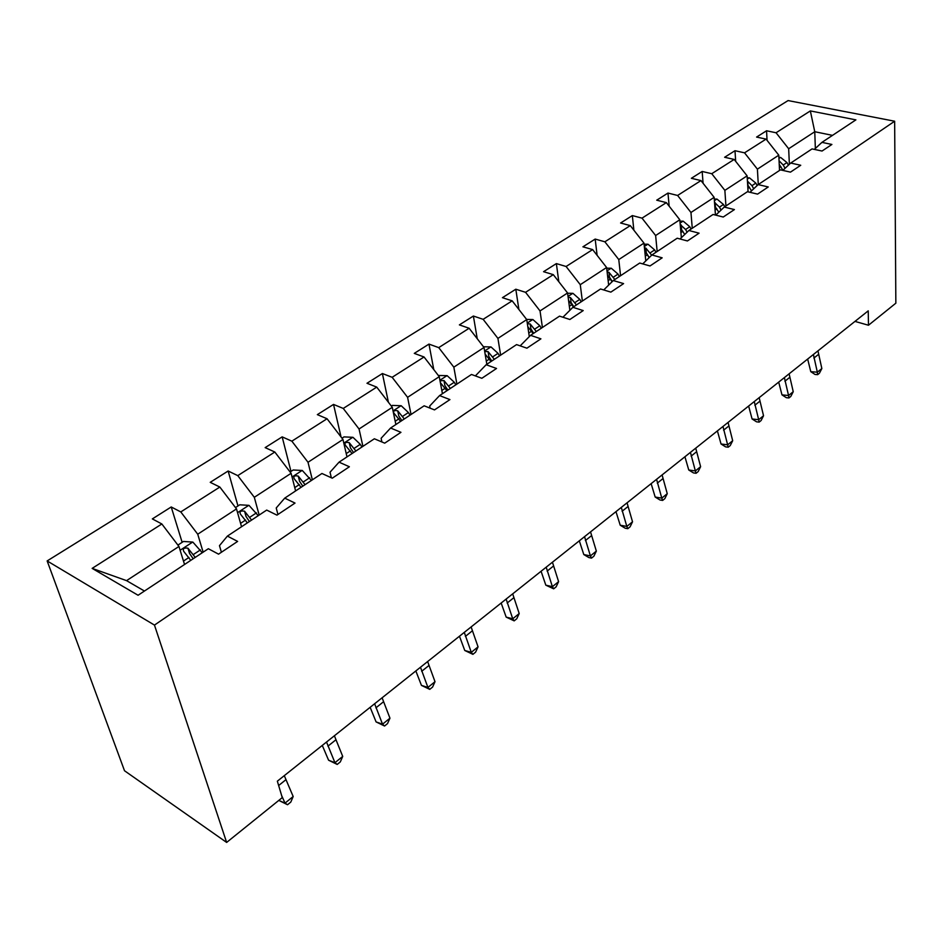 <?xml version="1.0" encoding="UTF-8"?>
<svg xmlns="http://www.w3.org/2000/svg" width="943" height="943" viewBox="0 0 943 943"><rect width="100%" height="100%" fill="white"/><g stroke="black" fill="none" stroke-linecap="round" stroke-linejoin="round"><path stroke-width="1.41" d="M154.463 625.091L226.638 842.429L124.511 770.749L47.15 560.932L788.077 100.571L894.648 121.223L154.463 625.091L47.15 560.932M184.545 564.492L178.946 546.469L126.551 580.64L92.155 568.381L161.854 523.978L152.342 518.909L171.225 506.969L182.14 542.319M178.946 546.469L161.854 523.978M241.538 526.748L236.504 508.914L197.735 534.209L180.785 511.931L171.225 506.969M180.785 511.931L219.837 487.048L210.23 482.333L228.147 471.005L237.966 505.967M295.607 490.938L291.104 473.303L254.315 497.303L237.777 475.626L228.147 471.005M237.777 475.626L274.826 452.027L265.16 447.619L282.169 436.868L290.986 471.429M346.989 456.907L342.969 439.473L308.019 462.27L291.858 441.171L282.169 436.868M291.858 441.171L327.056 418.751L317.343 414.637L333.527 404.417L341.06 436.998M395.871 424.527L392.288 407.305L359.047 428.994L343.252 408.437L333.527 404.417M343.252 408.437L376.74 387.113L366.992 383.271L382.398 373.534L388.41 402.272M442.432 393.691L439.249 376.67L407.588 397.321L392.147 377.294L382.398 373.534M392.147 377.294L424.044 356.984L414.283 353.377L428.971 344.101L433.78 369.585M486.836 364.293L484.018 347.472L453.831 367.157L438.731 347.625L428.971 344.101M438.731 347.625L469.142 328.258L459.382 324.887L473.386 316.035L477.241 338.702M529.294 336.616L526.748 319.594L497.928 338.396L483.146 319.323L473.386 316.035M483.146 319.323L512.179 300.841L502.43 297.682L515.809 289.218L518.886 309.469M569.867 310.318L567.568 292.967L540.033 310.931L525.557 292.306L515.809 289.218M525.557 292.306L553.305 274.649L543.569 271.69L556.37 263.592L558.81 281.709M608.659 285.104L606.608 267.506L580.275 284.68L566.095 266.492L556.37 263.592M566.095 266.492L592.628 249.589L582.915 246.818L595.174 239.074L597.108 255.329M645.778 260.916L643.986 243.129L618.773 259.573L604.876 241.797L595.174 239.074M604.876 241.797L630.289 225.613L620.6 223.008L632.34 215.582L633.861 230.186M681.353 237.707L679.797 219.766L655.633 235.526L642.018 218.139L632.34 215.582M642.018 218.139L666.359 202.627L656.717 200.187L667.974 193.067L669.165 206.199M715.442 215.063L714.146 197.358L690.96 212.481L677.604 195.46L667.974 193.067M677.604 195.46L700.967 180.584L691.36 178.298L702.17 171.461L703.077 183.272M748.082 191.842L747.115 175.858L724.861 190.368L711.753 173.712L702.17 171.461M711.753 173.712L734.173 159.426L724.625 157.269L734.998 150.715L735.681 161.347M779.531 170.447L778.788 155.194L757.406 169.151L744.546 152.825L734.998 150.715M744.546 152.825L766.081 139.104L756.581 137.077L766.553 130.771L767.06 140.342M815.353 148.452L814.764 131.725L788.666 148.746L776.054 132.763L766.553 130.771M776.054 132.763L810.343 110.92L855.902 119.867L821.931 142.369L831.903 144.456L822.048 151.033L812.053 148.911L790.694 163.056L800.737 165.273L790.47 172.133L780.415 169.858L758.16 184.604L768.262 186.962L757.571 194.117L747.445 191.7L724.248 207.059L734.408 209.582L723.246 217.031L713.073 214.462L688.873 230.493L699.081 233.18L687.423 240.96L677.204 238.214L651.919 254.964L662.175 257.828L649.998 265.961L639.731 263.038L613.292 280.543L623.594 283.607L610.852 292.118L600.55 288.982L572.884 307.3L583.21 310.577L569.867 319.488L559.529 316.141L530.555 335.343L540.905 338.832L526.913 348.179L516.564 344.608L486.164 364.729L496.537 368.477L481.849 378.284L471.476 374.465L439.568 395.589L449.941 399.596L434.511 409.899L424.138 405.808L390.591 428.028L400.952 432.318L384.709 443.163L374.359 438.778L339.044 462.164L349.381 466.761L332.266 478.195L321.94 473.492L284.727 498.14L295.018 503.079L276.959 515.137L266.692 510.08L227.393 536.107L237.624 541.412L218.552 554.154L208.344 548.72L138.079 595.257L92.155 568.381M854.971 321.398L868.479 325.241L868.232 310.848L277.348 781.181L282.263 797.613L226.638 842.429M227.393 536.107L219.471 545.667L221.405 552.244M203.146 552.174L197.735 534.209M236.504 508.914L219.837 487.048M284.727 498.14L276.216 507.982L277.937 514.477M259.172 515.067L254.315 497.303M291.104 473.303L274.826 452.027M339.044 462.164L330.026 472.231L331.347 477.771M312.357 479.834L308.019 462.27M342.969 439.473L327.056 418.751M390.591 428.028L381.113 438.295L381.903 441.984M362.925 446.357L359.047 428.994M392.288 407.305L376.74 387.113M439.568 395.589L429.702 406.02L430.114 408.166M411.042 414.484L407.588 397.321M439.249 376.67L424.044 356.984M486.164 364.729L475.944 375.302L476.097 376.163M456.895 384.119L453.831 367.157M484.018 347.472L469.142 328.258M520.182 345.857L530.555 335.343M500.639 355.146L497.928 338.396M526.748 319.594L512.179 300.841M562.924 317.237L572.884 307.3M542.414 327.48L540.033 310.931M567.568 292.967L553.305 274.649M603.732 289.949L613.292 280.543M582.35 301.041L580.275 284.68M606.608 267.506L592.628 249.589M642.725 263.887L651.919 254.964M620.565 275.721L618.773 259.573M643.986 243.129L630.289 225.613M680.033 238.98L688.873 230.493M657.165 251.486L655.633 235.526M679.797 219.766L666.359 202.627M715.749 215.134L724.248 207.059M692.256 228.241L690.96 212.481M714.146 197.358L700.967 180.584M749.98 192.301L758.16 184.604M725.933 205.939L724.861 190.368M747.115 175.858L734.173 159.426M782.82 170.4L790.694 163.056M758.278 184.522L757.406 169.151M778.788 155.194L766.081 139.104M814.339 149.395L821.931 142.369M868.479 325.241L895.85 303.186L894.648 121.223M126.551 580.64L144.456 591.037M789.374 164.294L788.666 148.746M832.492 135.368L814.764 131.725L810.343 110.92M817.946 350.867L821.848 368.548L817.333 372.202L817.64 374.666L815.023 374.454L810.78 371.672L807.656 359.059M813.396 354.485L817.333 372.202L810.78 371.672M821.848 368.548L819.443 373.204L817.64 374.666M778.894 157.434L780.627 157.434L786.945 162.561L788.419 165.178M779.224 164.341L782.949 170.282M785.071 168.302L783.22 165.025L779.048 160.746M789.114 373.817L793.24 391.71L788.548 395.506L788.949 397.946L786.321 397.687L781.983 394.869L778.694 382.115M784.387 377.577L788.548 395.506L781.983 394.869M793.24 391.71L790.812 396.425L788.949 397.946M759.174 397.651L763.535 415.757L758.667 419.694L759.162 422.11L756.534 421.816L752.078 418.963L748.636 406.044M754.27 401.553L758.667 419.694L752.078 418.963M763.535 415.757L761.107 420.531L759.162 422.11M747.233 177.838L749.437 177.838L755.838 183.107L757.194 185.512M747.658 184.793L751.524 190.84M753.728 188.777L751.96 185.665L747.434 181.139M714.275 199.067L716.986 199.079L723.47 204.478L724.754 206.717M714.782 206.069L718.825 212.21M721.1 210.041L719.438 207.142L714.511 202.391M728.079 422.405L732.687 440.723L727.631 444.825L728.232 447.206L725.591 446.864L721.03 443.988L717.399 430.904M722.975 426.46L727.631 444.825L721.03 443.988M732.687 440.723L730.247 445.567L728.232 447.206M679.927 221.169L683.203 221.181L689.781 226.733L691.089 229.019M680.528 228.206L684.748 234.442M687.117 232.178L685.573 229.503L680.221 224.564M695.734 448.149L700.614 466.691L695.356 470.946L696.075 473.292L693.435 472.903L688.755 469.991L684.924 456.754M690.441 452.369L695.356 470.946L688.755 469.991M700.614 466.691L698.174 471.583L696.075 473.292M644.093 244.19L648.006 244.225L654.654 249.919L656.01 252.252M644.812 251.274L649.208 257.592M651.672 255.199L645.825 248.103L644.446 247.714M645.825 248.103L646.309 252.877L649.255 257.545M662.092 474.93L667.255 493.696L661.786 498.128L662.623 500.427L659.982 499.99L655.173 497.044L651.141 483.641M656.576 479.315L661.786 498.128L655.173 497.044M667.255 493.696L664.815 498.658L662.623 500.427M606.691 268.189L611.288 268.248L618.03 274.107L619.421 276.488M607.516 275.332L612.113 281.698M614.86 279.505L608.93 272.303L607.127 271.902M608.93 272.303L609.484 277.136L612.302 281.521M627.06 502.819L632.529 521.809L626.824 526.418L627.802 528.681L625.162 528.198L620.223 525.216L615.968 511.636M621.307 507.393L626.824 526.418L620.223 525.216M632.529 521.809L630.077 526.831L627.802 528.681M567.603 293.238L572.967 293.344L579.792 299.355L581.218 301.784M568.558 300.428L573.427 306.946M576.456 304.943L570.421 297.564L568.134 297.21M570.421 297.564L571.057 302.455L573.792 306.699M590.542 531.887L596.341 551.101L590.401 555.91L591.52 558.115L588.88 557.572L583.8 554.555L579.308 540.822M584.542 536.65L590.401 555.91L583.8 554.555M596.341 551.101L593.89 556.193L591.52 558.115M526.595 319.394L532.913 319.547L539.832 325.748L541.306 328.223M527.797 326.643L533.149 333.61M536.319 331.523L530.166 323.968L527.373 323.732M530.166 323.968L530.897 328.918L533.703 333.244M552.445 562.205L558.598 581.654L552.398 586.676L553.671 588.821L545.82 585.167L541.082 571.258M546.197 567.179L552.398 586.676L545.82 585.167M558.598 581.654L556.146 586.817L553.671 588.821M483.464 346.741L491.032 346.965L498.034 353.342L499.554 355.876M485.126 354.049L491.02 361.523M494.332 359.33L488.05 351.586L484.714 351.574M488.05 351.586L488.887 356.595L491.774 361.016M512.686 593.854L519.204 613.539L512.733 618.785L514.171 620.871L506.167 617.111L501.169 603.025M506.143 599.064L512.733 618.785L506.167 617.111M519.204 613.539L516.764 618.773L514.171 620.871M471.123 626.942L478.054 646.863L471.288 652.344L472.903 654.348L464.758 650.481L459.453 636.219M464.286 632.376L471.288 652.344L464.758 650.481M478.054 646.863L475.602 652.155L472.903 654.348M427.639 661.55L435.006 681.706L427.922 687.435L429.749 689.357L421.438 685.384L415.839 670.945M420.484 667.243L427.922 687.435L421.438 685.384M435.006 681.706L432.578 687.07L429.749 689.357M382.115 697.785L389.954 718.189L382.528 724.189L384.567 726.016L376.092 721.914L370.151 707.309M374.619 703.749L382.528 724.189L376.092 721.914M389.954 718.189L387.526 723.611L384.567 726.016M334.388 735.776L342.722 756.416L334.942 762.71L337.217 764.431L328.577 760.211L322.282 745.418M326.526 742.035L334.942 762.71L328.577 760.211M342.722 756.416L340.317 761.909L337.217 764.431M284.291 775.653L293.179 796.517L285.01 803.13L287.544 804.733L278.786 800.407L285.01 803.13L281.662 795.597M293.179 796.517L290.798 802.092L287.544 804.733M438.318 375.467L447.171 375.668L454.278 382.245L455.834 384.827M440.487 382.787L446.899 390.744M450.365 388.445L443.964 380.512L440.039 380.866M443.964 380.512L444.896 385.581L447.866 390.096M391.333 406.068L392.371 405.396L401.211 405.749L408.402 412.539L410.005 415.168M404.276 418.963L397.734 410.83C394.445 410.087 393.137 410.806 393.797 412.987L400.634 421.38M397.734 410.83L398.795 415.957L401.836 420.578M341.991 438.2L344.006 436.892L352.977 437.316L360.261 444.33L361.912 447.017M355.9 451.002L349.216 442.656C345.763 441.902 344.419 442.68 345.209 445.013L352.081 453.536M349.216 442.656L350.407 447.842L353.542 452.569M290.114 471.995L293.19 469.991L302.302 470.474L311.39 480.482M305.06 484.667L298.247 476.085C294.593 475.319 293.226 476.18 294.145 478.679L301.053 487.331M298.247 476.085L299.568 481.331L302.797 486.175M235.491 507.582L239.746 504.8L248.999 505.354L258.241 515.68M251.581 520.088L244.567 511.224C240.783 510.505 239.381 511.436 240.371 514.041L247.349 522.894M244.567 511.224L246.04 516.516L249.412 521.526M177.897 545.089L183.461 541.459L192.867 542.095L202.262 552.751M195.236 557.407L187.928 548.189C184.097 547.588 182.671 548.614 183.637 551.254L190.781 560.354M187.928 548.189L189.555 553.47L193.185 558.763M818.418 354.474L813.868 358.104M780.427 157.434L778.942 158.412M780.863 166.581L779.389 167.559M786.945 162.561L783.22 165.025M789.621 377.459L784.906 381.231M759.728 401.329L754.836 405.242M749.237 177.838L747.304 179.099M749.508 187.28L747.87 188.364M755.838 183.107L751.96 185.665M747.952 185.111L747.716 181.28M716.798 199.079L714.381 200.647M716.892 208.827L715.077 210.03M723.47 204.478L719.438 207.142M715.431 206.765L715.124 202.651M728.68 426.13L723.587 430.197M683.003 221.181L680.092 223.09M682.909 231.259L680.917 232.579M689.781 226.733L685.573 229.503M681.577 229.326L681.188 224.906M696.405 451.909L691.113 456.129M647.806 244.225L644.328 246.5M647.499 254.645L645.295 256.107M654.654 249.919L650.281 252.807M662.811 478.726L657.306 483.134M611.088 268.248L607.009 270.912M610.569 279.034L608.141 280.637M618.03 274.107L613.457 277.124M627.838 506.662L622.097 511.247M572.755 293.332L568.028 296.42M571.988 304.506L569.324 306.275M579.792 299.355L575.018 302.514M591.391 535.765L585.403 540.539M532.701 319.536L527.267 323.095M531.675 331.134L528.764 333.056M539.832 325.748L534.846 329.036M553.376 566.13L547.129 571.116M490.808 346.953L484.619 351.008M489.5 358.988L486.305 361.098M498.034 353.342L492.812 356.796M513.687 597.827L507.157 603.025M472.207 630.938L465.382 636.395M428.829 665.593L421.686 671.286M383.4 701.863L375.915 707.839M335.779 739.901L327.928 746.161M285.8 779.802L278.645 785.519M446.958 375.656L439.921 380.253M445.332 388.151L441.831 390.461M454.278 382.245L448.809 385.864M400.987 405.738L393.042 410.936M399.019 418.739L395.2 421.262M408.402 412.539L402.661 416.334M352.753 437.304L343.818 443.151M350.407 450.837L346.234 453.595M360.261 444.33L354.238 448.314M302.078 470.463L292.059 477.017M299.332 484.572L294.758 487.59M309.681 477.736L303.351 481.92M248.775 505.342L237.565 512.674M245.569 520.064L240.583 523.365M256.472 512.862L249.812 517.271M246.088 516.575L244.614 511.259M192.631 542.084L180.125 550.264M188.942 557.466L183.484 561.073M200.435 549.875L193.398 554.519M189.755 553.682L188.105 548.319"/></g></svg>
